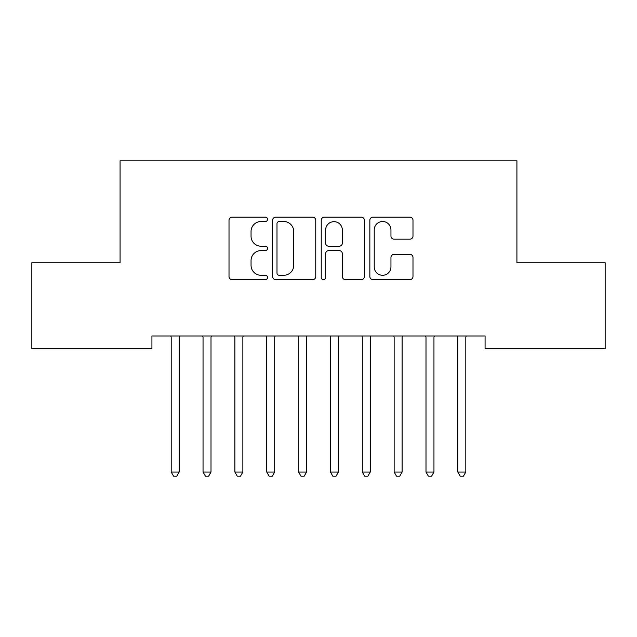 <?xml version="1.0" encoding="UTF-8"?>
<svg xmlns="http://www.w3.org/2000/svg" width="637" height="637" viewBox="0 0 637 637"><rect width="100%" height="100%" fill="white"/><g stroke="black" fill="none" stroke-linecap="round" stroke-linejoin="round"><path stroke-width="0.96" d="M267.54 219.327A2.19 2.19 0 0 0 265.35 217.137L232.139 217.137A3.129 3.129 0 0 0 229.009 220.259L229.009 276.538A3.129 3.129 0 0 0 232.139 279.659L265.35 279.659A2.19 2.19 0 0 0 267.54 277.469A2.19 2.19 0 0 0 265.35 275.288L261.051 275.288A10.001 10.001 0 0 1 251.05 265.279L251.05 260.589A10.001 10.001 0 0 1 261.051 250.588L265.35 250.588A2.19 2.19 0 0 0 267.54 248.398A2.19 2.19 0 0 0 265.35 246.208L261.051 246.208A10.001 10.001 0 0 1 251.05 236.208L251.05 231.518A10.001 10.001 0 0 1 261.051 221.509L265.35 221.509A2.19 2.19 0 0 0 267.54 219.327M409.87 239.178A3.129 3.129 0 0 0 412.991 236.048L412.991 220.259A3.129 3.129 0 0 0 409.87 217.137L372.979 217.137A3.129 3.129 0 0 0 369.85 220.259L369.85 276.538A3.129 3.129 0 0 0 372.979 279.659L409.87 279.659A3.129 3.129 0 0 0 412.991 276.538L412.991 257.467A3.129 3.129 0 0 0 409.87 254.338L394.08 254.338A3.129 3.129 0 0 0 390.951 257.467L390.951 266.919A8.361 8.361 0 0 1 382.59 275.288A8.361 8.361 0 0 1 374.23 266.919L374.23 229.877A8.361 8.361 0 0 1 382.59 221.509A8.361 8.361 0 0 1 390.951 229.877L390.951 236.048A3.129 3.129 0 0 0 394.08 239.178L409.87 239.178M485.076 335.986L151.925 335.986L151.925 348.726L31.85 348.726L31.85 262.731L120.075 262.731L120.075 160.811L516.926 160.811L516.926 262.731L605.15 262.731L605.15 348.726L485.076 348.726L485.076 335.986M315.761 220.259A3.129 3.129 0 0 0 312.64 217.137L275.749 217.137A3.129 3.129 0 0 0 272.62 220.259L272.62 276.538A3.129 3.129 0 0 0 275.749 279.659L312.64 279.659A3.129 3.129 0 0 0 315.761 276.538L315.761 220.259M324.36 217.137L361.251 217.137A3.129 3.129 0 0 1 364.38 220.259L364.38 276.538A3.129 3.129 0 0 1 361.251 279.659L345.461 279.659A3.129 3.129 0 0 1 342.34 276.538L342.34 253.709A3.129 3.129 0 0 0 339.21 250.588L328.74 250.588A3.129 3.129 0 0 0 325.611 253.709L325.611 277.469A2.19 2.19 0 0 1 323.421 279.659A2.19 2.19 0 0 1 321.239 277.469L321.239 220.259A3.129 3.129 0 0 1 324.36 217.137M279.189 221.509A2.19 2.19 0 0 0 276.999 223.698L276.999 273.098A2.19 2.19 0 0 0 279.189 275.288L283.72 275.288A10.001 10.001 0 0 0 293.721 265.279L293.721 231.518A10.001 10.001 0 0 0 283.72 221.509L279.189 221.509M342.34 230.029A8.361 8.361 0 0 0 333.979 221.668A8.361 8.361 0 0 0 325.611 230.029L325.611 243.087A3.129 3.129 0 0 0 328.74 246.208L339.21 246.208A3.129 3.129 0 0 0 342.34 243.087L342.34 230.029M170.772 335.986L170.963 336.455A3.185 3.185 0 0 1 171.194 337.642L171.194 472.049L179.156 472.049L179.156 337.642A3.185 3.185 0 0 1 179.387 336.455L179.578 335.986M179.156 472.049L176.768 476.189L173.583 476.189L171.194 472.049M202.622 335.986L202.813 336.455A3.185 3.185 0 0 1 203.044 337.642L203.044 472.049L211.006 472.049L211.006 337.642A3.185 3.185 0 0 1 211.237 336.455L211.428 335.986M211.006 472.049L208.618 476.189L205.433 476.189L203.044 472.049M234.472 335.986L234.663 336.455A3.185 3.185 0 0 1 234.894 337.642L234.894 472.049L242.856 472.049L242.856 337.642A3.185 3.185 0 0 1 243.087 336.455L243.278 335.986M242.856 472.049L240.468 476.189L237.282 476.189L234.894 472.049M266.322 335.986L266.513 336.455A3.185 3.185 0 0 1 266.744 337.642L266.744 472.049L274.706 472.049L274.706 337.642A3.185 3.185 0 0 1 274.937 336.455L275.128 335.986M274.706 472.049L272.317 476.189L269.132 476.189L266.744 472.049M298.172 335.986L298.363 336.455A3.185 3.185 0 0 1 298.594 337.642L298.594 472.049L306.556 472.049L306.556 337.642A3.185 3.185 0 0 1 306.787 336.455L306.978 335.986M306.556 472.049L304.168 476.189L300.983 476.189L298.594 472.049M330.022 335.986L330.213 336.455A3.185 3.185 0 0 1 330.444 337.642L330.444 472.049L338.406 472.049L338.406 337.642A3.185 3.185 0 0 1 338.637 336.455L338.828 335.986M338.406 472.049L336.017 476.189L332.832 476.189L330.444 472.049M361.872 335.986L362.063 336.455A3.185 3.185 0 0 1 362.294 337.642L362.294 472.049L370.256 472.049L370.256 337.642A3.185 3.185 0 0 1 370.487 336.455L370.678 335.986M370.256 472.049L367.868 476.189L364.683 476.189L362.294 472.049M393.722 335.986L393.913 336.455A3.185 3.185 0 0 1 394.144 337.642L394.144 472.049L402.106 472.049L402.106 337.642A3.185 3.185 0 0 1 402.337 336.455L402.528 335.986M402.106 472.049L399.718 476.189L396.533 476.189L394.144 472.049M425.572 335.986L425.763 336.455A3.185 3.185 0 0 1 425.994 337.642L425.994 472.049L433.956 472.049L433.956 337.642A3.185 3.185 0 0 1 434.187 336.455L434.378 335.986M433.956 472.049L431.567 476.189L428.382 476.189L425.994 472.049M457.422 335.986L457.613 336.455A3.185 3.185 0 0 1 457.844 337.642L457.844 472.049L465.806 472.049L465.806 337.642A3.185 3.185 0 0 1 466.037 336.455L466.228 335.986M465.806 472.049L463.418 476.189L460.233 476.189L457.844 472.049"/></g></svg>
